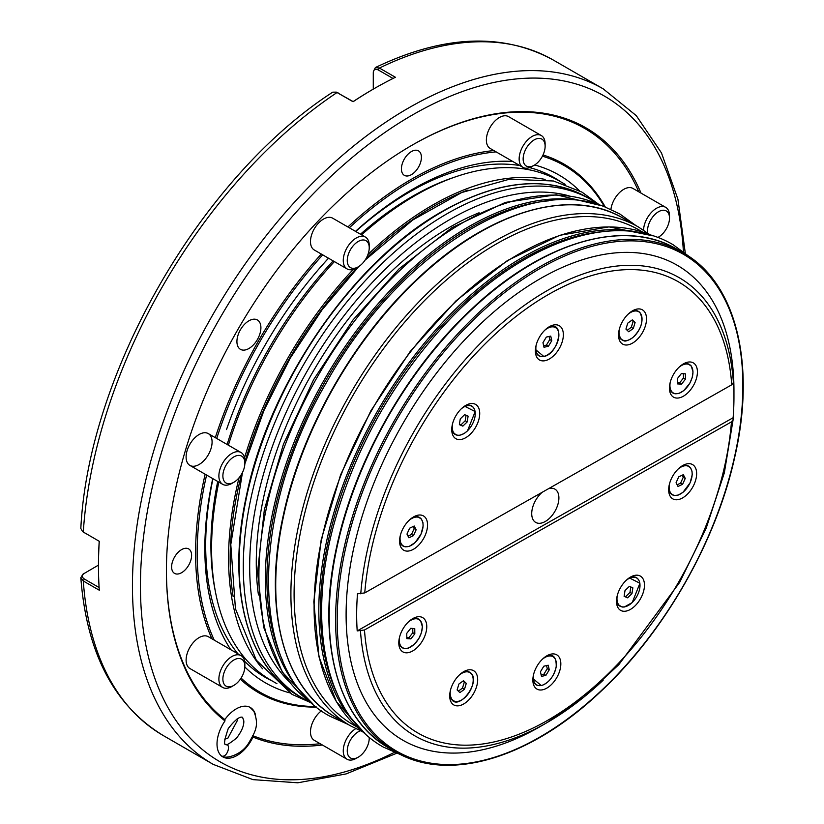 <?xml version="1.0" encoding="UTF-8"?>
<svg xmlns="http://www.w3.org/2000/svg" width="824" height="824" viewBox="0 0 824 824"><rect width="100%" height="100%" fill="white"/><g stroke="black" fill="none" stroke-linecap="round" stroke-linejoin="round"><path stroke-width="1.24" d="M657.717 237.539A15.543 8.971 120 0 0 658.51 237.106A15.543 8.971 120 0 0 669.5 218.072A15.543 8.971 120 0 0 658.51 211.727A15.543 8.971 120 0 0 647.726 233.079M643.534 230.154A18.365 10.609 -60 0 1 656.512 208.266A18.365 10.609 -60 0 1 665.699 207.349A18.365 10.609 -60 0 1 669.5 215.764L669.5 218.072M658.51 237.106L657.748 237.549L658.51 237.106M237.013 718.971L237.467 720.31L227.754 738.397L224.643 739.077M223.211 756.432L221.285 755.989C227.084 758.358 231.214 744.7 226.281 744.525L225.828 744.309C225.652 745.947 229.227 743.876 236.55 738.088C241.69 731.341 244.1 725.594 243.801 720.835L242.565 717.323C239.774 716.18 234.995 719.919 228.238 728.56C224.386 740.024 223.562 745.256 225.745 744.268L225.797 744.288M249.971 707.291L253.844 711.225C259.56 725.676 255.162 731.846 248.436 743.485C240.721 755.721 225.776 758.708 222.439 756.494M526.371 148.114A15.543 8.971 120 0 0 523.982 163.327A15.543 8.971 120 0 0 534.137 165.294A15.543 8.971 120 0 0 541.914 157.096A15.543 8.971 120 0 0 545.128 146.26A15.543 8.971 120 0 0 538.34 138.453A15.543 8.971 120 0 0 526.371 148.114M534.137 165.294L532.139 166.448A18.365 10.609 -60 0 1 522.952 167.365A18.365 10.609 -60 0 1 522.952 146.147A18.365 10.609 -60 0 1 541.327 135.538A18.365 10.609 -60 0 1 545.128 143.953L545.128 146.26M541.327 135.538L508.552 116.617A18.365 10.609 120 0 0 490.177 127.226A18.365 10.609 120 0 0 490.177 148.444L522.952 167.365M369.234 247.808A15.543 8.971 120 0 0 358.244 241.463A15.543 8.971 120 0 0 347.254 260.497A15.543 8.971 120 0 0 358.244 266.842A15.543 8.971 120 0 0 369.234 247.808L369.234 245.5A18.365 10.609 -60 0 0 365.434 237.096L332.659 218.175A18.365 10.609 120 0 0 318.507 223.098A18.365 10.609 120 0 0 310.483 241.576A18.365 10.609 120 0 0 314.284 249.991L347.058 268.912A18.365 10.609 -60 0 1 343.258 260.497A18.365 10.609 -60 0 1 351.271 242.019A18.365 10.609 -60 0 1 365.434 237.096M358.244 266.842L356.246 268.006A18.365 10.609 -60 0 1 347.058 268.912M226.095 483.039A15.543 8.971 120 0 0 233.872 482.267A15.543 8.971 120 0 0 244.862 463.232A15.543 8.971 120 0 0 241.638 456.115A15.543 8.971 120 0 0 226.095 465.097A15.543 8.971 120 0 0 226.095 483.039M233.872 482.267L231.874 483.42A18.365 10.609 -60 0 1 222.686 484.337A18.365 10.609 -60 0 1 222.686 463.119A18.365 10.609 -60 0 1 241.061 452.52A18.365 10.609 -60 0 1 244.862 460.925L244.862 463.232M222.686 484.337L189.911 465.416A18.365 10.609 120 0 0 208.287 454.807A18.365 10.609 120 0 0 208.287 433.599L208.287 433.599A18.365 10.609 120 0 0 189.911 444.198A18.365 10.609 120 0 0 189.911 465.416L222.686 484.337M241.061 452.52L208.287 433.599L241.061 452.52M231.874 686.526L233.872 685.372A15.543 8.971 120 0 0 244.862 666.338A15.543 8.971 120 0 0 233.872 659.993A15.543 8.971 120 0 0 222.882 679.028A15.543 8.971 120 0 0 233.872 685.372L231.874 686.526A18.365 10.609 -60 0 1 222.686 687.443A18.365 10.609 -60 0 1 219.874 672.724A18.365 10.609 -60 0 1 231.874 656.532A18.365 10.609 -60 0 1 241.061 655.626A18.365 10.609 -60 0 1 244.862 664.031L244.862 666.338M241.061 655.626L208.287 636.694A18.365 10.609 120 0 0 199.099 637.611A18.365 10.609 120 0 0 187.1 653.793A18.365 10.609 120 0 0 189.911 668.521L222.686 687.443M360.366 730.816A15.543 8.971 120 0 0 350.478 740.004A15.543 8.971 120 0 0 348.089 755.217A15.543 8.971 120 0 0 358.244 757.184A15.543 8.971 120 0 0 366.021 748.985A15.543 8.971 120 0 0 369.234 738.149A15.543 8.971 120 0 0 369.204 737.243M358.244 757.184L356.246 758.337A18.365 10.609 -60 0 1 347.058 759.244A18.365 10.609 -60 0 1 347.058 738.036A18.365 10.609 -60 0 1 355.731 728.653M321.442 710.782A18.365 10.609 120 0 0 314.284 719.115A18.365 10.609 120 0 0 314.284 740.323L347.058 759.244M479.094 212.767A274.135 158.27 120 0 0 256.274 562.73A274.135 158.27 120 0 0 258.448 594.938M473.79 408.127A16.47 9.507 120 0 0 464.509 406.17L475.18 411.588L467.455 430.911L464.046 433.589L459.555 435.329L457.382 435.35L453.561 433.146L451.799 428.192A16.47 9.507 120 0 0 458.134 435.237M421.62 519.635A16.47 9.507 120 0 0 412.34 517.678L417.521 516.72L421.342 518.935L422.918 522.56L423.134 526.021L421.033 534.117L415.172 542.522L409.198 546.394L405.243 546.858L403.111 546.137L401.35 544.602L399.63 539.689A16.47 9.507 120 0 0 405.964 546.745M411.567 619.37L416.738 618.422L420.559 620.626L422.372 626.642L421.486 632.533L418.829 638.569L414.369 644.255L408.395 648.097L404.45 648.56L402.318 647.839L400.629 646.366L398.847 641.391A16.47 9.507 120 0 0 405.181 648.447M470.669 673.012A16.47 9.507 120 0 0 462.47 672.425L467.62 671.467L470.895 673.054C480.876 681.984 459.668 709.814 452.098 700.039L449.76 694.447A16.47 9.507 120 0 0 451.871 699.751A16.47 9.507 120 0 0 452.036 699.916A16.47 9.507 120 0 0 456.094 701.502M471.75 674.393A16.47 9.507 120 0 0 470.937 673.29M554.902 658.531A16.47 9.507 120 0 0 548.207 655.708A16.47 9.507 120 0 0 548.022 655.75M638.538 579.808A16.47 9.507 120 0 0 629.258 577.851L639.929 583.268L632.204 602.591L624.293 607.02L622.141 607.031L618.319 604.826L616.548 599.862A16.47 9.507 120 0 0 622.882 606.917M690.708 468.3A16.47 9.507 120 0 0 681.427 466.343L686.619 465.385L690.43 467.599L692.006 471.225L692.222 474.686L690.131 482.782L682.962 492.35L678.183 495.09L674.31 495.523L672.178 494.791L670.489 493.319L668.717 488.364A16.47 9.507 120 0 0 675.062 495.409M691.49 366.598A16.47 9.507 120 0 0 682.21 364.641L687.391 363.683L691.212 365.887L693.025 371.902L692.17 377.67L689.832 383.222L683.735 390.648L678.966 393.388L675.083 393.821L672.961 393.089L671.261 391.616L669.5 386.652A16.47 9.507 120 0 0 675.835 393.707M639.506 312.162A16.47 9.507 120 0 0 631.308 311.585L636.458 310.627L639.733 312.203C644.08 320.299 641.731 328.797 632.688 337.706C623.387 343.474 624.231 340.261 620.925 339.189L618.587 333.607A16.47 9.507 120 0 0 620.699 338.901A16.47 9.507 120 0 0 620.874 339.076A16.47 9.507 120 0 0 624.932 340.662M550.463 326.644A16.47 9.507 120 0 0 548.145 327.447L550.504 326.634C565.223 322.225 558.281 354.155 543.85 356.493L535.435 349.469A16.47 9.507 120 0 0 541.77 356.524M733.957 396.859A266.791 154.026 -60 0 0 733.411 380.647L733.411 382.511L731.743 384.798L364.764 592.899L357.492 593.826A266.791 154.026 -60 0 0 357.204 630.906L364.476 629.989L731.465 421.878L733.123 419.591L733.133 417.727A266.791 154.026 -60 0 0 733.957 396.859L733.957 390.772A274.248 158.342 -60 0 0 481.752 322.802A274.248 158.342 -60 0 0 348.367 647.437A274.248 158.342 -60 0 0 540.039 726.655L546.94 722.669A264.483 152.708 -60 0 1 360.469 630.916M548.599 488.653A19.22 11.093 -60 0 1 554.923 489.137A19.22 11.093 -60 0 1 549.392 518.389A19.22 11.093 -60 0 1 535.703 522.416A19.22 11.093 -60 0 1 541.224 493.164A19.22 11.093 -60 0 1 542.264 492.247M553.81 324.955A19.786 11.423 120 0 0 549.371 326.675A19.786 11.423 120 0 0 535.384 350.911A19.786 11.423 120 0 0 544.932 360.716A19.786 11.423 120 0 0 562.638 340.302A19.786 11.423 120 0 0 553.81 324.955M557.426 329.404A16.47 9.507 120 0 0 550.731 326.592A16.47 9.507 120 0 0 550.545 326.634M643.915 311.019A19.786 11.423 120 0 0 632.523 310.813A19.786 11.423 120 0 0 618.536 335.049A19.786 11.423 120 0 0 621.141 342.918A19.786 11.423 120 0 0 640.65 335.43A19.786 11.423 120 0 0 643.915 311.019M697.423 372.088A19.786 11.423 120 0 0 683.436 363.868A19.786 11.423 120 0 0 669.449 387.95A19.786 11.423 120 0 0 669.449 388.094A19.786 11.423 120 0 0 683.374 396.21A19.786 11.423 120 0 0 697.423 372.088M693.901 484.842A19.786 11.423 120 0 0 695.147 467.239A19.786 11.423 120 0 0 682.653 465.57A19.786 11.423 120 0 0 671.416 478.61A19.786 11.423 120 0 0 668.666 489.796A19.786 11.423 120 0 0 678.276 499.591A19.786 11.423 120 0 0 693.901 484.842M634.686 606.207A19.786 11.423 120 0 0 644.306 582.795A19.786 11.423 120 0 0 630.484 577.078A19.786 11.423 120 0 0 626.281 580.25A19.786 11.423 120 0 0 616.496 601.304A19.786 11.423 120 0 0 634.686 606.207M542.408 689.832A19.786 11.423 120 0 0 560.114 669.418A19.786 11.423 120 0 0 551.287 654.071A19.786 11.423 120 0 0 546.848 655.801A19.786 11.423 120 0 0 532.86 680.027A19.786 11.423 120 0 0 542.408 689.832M452.304 703.768A19.786 11.423 120 0 0 471.812 696.28A19.786 11.423 120 0 0 475.088 671.859A19.786 11.423 120 0 0 463.696 671.663A19.786 11.423 120 0 0 449.708 695.889A19.786 11.423 120 0 0 452.304 703.768M398.795 642.689A19.786 11.423 120 0 0 398.795 642.833A19.786 11.423 120 0 0 412.721 650.95A19.786 11.423 120 0 0 426.77 626.827A19.786 11.423 120 0 0 412.783 618.608A19.786 11.423 120 0 0 398.795 642.689M402.318 529.935A19.786 11.423 120 0 0 399.578 541.131A19.786 11.423 120 0 0 409.178 550.926A19.786 11.423 120 0 0 424.803 536.177A19.786 11.423 120 0 0 426.06 518.574A19.786 11.423 120 0 0 413.566 516.906A19.786 11.423 120 0 0 402.318 529.935M461.533 408.57A19.786 11.423 120 0 0 451.748 429.623A19.786 11.423 120 0 0 469.938 434.526A19.786 11.423 120 0 0 479.558 411.114A19.786 11.423 120 0 0 465.735 405.398A19.786 11.423 120 0 0 461.533 408.57M248.92 348.501A16.954 9.785 120 0 0 259.993 333.555A16.954 9.785 120 0 0 257.397 319.969A16.954 9.785 120 0 0 248.92 320.804A16.954 9.785 120 0 0 237.837 335.749A16.954 9.785 120 0 0 240.433 349.335A16.954 9.785 120 0 0 248.92 348.501M336.316 92.123L353.146 101.599A388.31 224.19 -60 0 1 373.045 89.27L374.251 88.57A390.01 225.168 120 0 0 353.074 101.733L336.316 92.123L332.721 92.175C201.447 176.82 88.498 372.448 80.824 528.472L82.585 531.604L99.282 541.306A390.01 225.168 120 0 0 98.468 566.232A390.01 225.168 120 0 0 99.282 590.221L83.296 580.982L80.824 577.706L82.956 574.184L84.347 573.277C81.617 575.193 81.607 577.099 84.326 579.014L99.117 587.543M373.365 71.575L375.363 67.558L379.442 68.052L395.427 77.281A390.01 225.168 120 0 0 374.251 88.57L373.045 89.27A388.31 224.19 -60 0 1 373.056 89.26M181.61 572.69A14.132 8.158 120 0 0 190.838 560.238A14.132 8.158 120 0 0 188.675 548.918A14.132 8.158 120 0 0 181.61 549.618A14.132 8.158 120 0 0 172.37 562.071A14.132 8.158 120 0 0 174.544 573.391A14.132 8.158 120 0 0 181.61 572.69M255.512 714.892A28.263 16.315 120 0 0 236.2 708.887A28.263 16.315 120 0 0 224.839 719.548L224.983 720.928A28.263 16.315 120 0 0 218.041 750.685A28.263 16.315 120 0 0 237.003 755.505A28.263 16.315 120 0 0 252.968 737.078L252.638 735.595M641.01 193.094A347.615 200.696 120 0 0 412.216 145.106L412.216 145.106A347.615 200.696 120 0 0 166.417 570.847A347.615 200.696 120 0 0 224.983 720.928M638.785 191.817A346.482 200.047 120 0 0 411.815 145.343M166.417 570.383A346.482 200.047 120 0 0 224.839 719.548M496.141 151.884A304.097 175.574 120 0 0 412.216 180.641A304.097 175.574 120 0 0 349.335 227.805M322.709 254.853A304.097 175.574 120 0 0 216.712 438.461M206.597 475.046A304.097 175.574 120 0 0 214.25 640.145M241.092 678.08A304.097 175.574 120 0 0 315.932 706.539M493.854 150.555A305.22 176.223 120 0 0 411.423 179.261A305.22 176.223 120 0 0 347.903 226.971M321.308 254.039A305.22 176.223 120 0 0 215.301 437.647M205.155 474.212A305.22 176.223 120 0 0 211.953 638.816M240.351 679.192A305.22 176.223 120 0 0 316.612 707.095M579.313 190.643A293.272 169.322 120 0 0 534.663 164.975M512.724 161.453A293.272 169.322 120 0 0 412.216 189.479A293.272 169.322 120 0 0 355.494 231.359M565.202 184.391L559.537 181.125A288.266 166.427 120 0 0 455.971 176.697A288.266 166.427 120 0 0 415.409 195.401A288.266 166.427 120 0 0 361.561 234.861M334.379 261.589A288.266 166.427 120 0 0 228.372 445.197M218.813 482.102A288.266 166.427 120 0 0 215.651 592.94A288.266 166.427 120 0 0 271.271 680.418L276.936 683.693M665.699 207.349L632.925 188.428A18.365 10.609 120 0 0 623.737 189.345A18.365 10.609 120 0 0 610.914 209.399M411.423 174.647A14.132 8.158 120 0 0 420.652 162.194A14.132 8.158 120 0 0 418.489 150.864A14.132 8.158 120 0 0 411.423 151.565A14.132 8.158 120 0 0 402.184 164.017A14.132 8.158 120 0 0 404.357 175.347A14.132 8.158 120 0 0 411.423 174.647M328.498 258.19A293.272 169.322 120 0 0 319.918 267.79A293.272 169.322 120 0 0 226.518 429.572M212.747 478.6A293.272 169.322 120 0 0 230.823 649.714M244.852 666.956A293.272 169.322 120 0 0 289.399 692.788M604.486 206.752A304.097 175.574 120 0 0 542.419 156.169M605.31 207.061A305.22 176.223 120 0 0 543.016 154.963M252.999 735.75A346.482 200.047 120 0 0 320.155 743.712M252.968 737.078A347.615 200.696 120 0 0 322.38 744.999M393.027 78.465L378.247 69.937C375.229 68.536 373.571 69.494 373.282 72.821L373.282 89.126M373.385 71.163L373.282 72.821M99.282 541.306L82.585 531.604M98.468 565.12L83.306 573.967M98.468 566.232L98.468 564.852A388.31 224.19 -60 0 1 99.199 541.44M542.965 342.66L543.995 347.254L548.403 346.276L551.781 340.703L550.751 336.099L546.343 337.078L542.965 342.66M549.093 336.47L549.783 339.55L546.405 345.122L548.403 346.276M546.405 345.122L543.655 345.74M549.783 339.55L551.781 340.703M627.754 323.152L625.941 329.095L628.712 331.763L633.296 328.477L635.108 322.534L632.338 319.867L627.754 323.152M631.884 320.196L633.11 321.381L631.297 327.324L633.296 328.477M631.297 327.324L627.177 330.28M633.11 321.381L635.108 322.534M681.366 373.581L677.41 378.597L677.472 383.891L681.51 384.159L685.465 379.133L685.403 373.849L681.366 373.581M683.415 373.715L683.467 377.979L679.512 383.006L681.51 384.159M679.512 383.006L677.462 382.861M683.467 377.979L685.465 379.133M683.312 474.676L678.719 476.859L676.061 482.751L678.008 486.459L682.602 484.285L685.259 478.394L683.312 474.676M682.19 475.211L683.261 477.24L680.603 483.132L682.602 484.285M680.603 483.132L677.122 484.78M683.261 477.24L685.259 478.394M632.853 587.831L629.371 586.338L625.004 590.581L624.118 596.319L627.6 597.822L631.967 593.579L632.853 587.831M630.813 586.956L629.969 592.425L625.601 596.669L627.6 597.822M625.601 596.669L624.159 596.051M629.969 592.425L631.967 593.579M546.569 665.586L547.26 668.666L549.258 669.819L548.228 665.215L543.819 666.194L540.441 671.776L541.471 676.37L545.879 675.392L549.258 669.819M547.26 668.666L543.881 674.238L545.879 675.392M543.881 674.238L541.131 674.856M463.047 681.036L466.281 683.374L463.51 680.706L458.927 683.992L457.114 689.946L459.885 692.603L464.468 689.317L466.281 683.374M464.283 682.221L462.47 688.164L464.468 689.317M462.47 688.164L458.34 691.12M412.762 628.454L412.824 632.719L414.822 633.872L414.75 628.588L410.713 628.321L406.757 633.337L406.829 638.631L410.857 638.899L414.822 633.872M412.824 632.719L408.858 637.745L410.857 638.899M408.858 637.745L406.809 637.601M413.102 526.546L414.163 528.575L411.506 534.467L413.504 535.621L416.161 529.729L414.225 526.011L409.621 528.194L406.974 534.086L408.91 537.794L413.504 535.621M411.506 534.467L408.034 536.115M414.163 528.575L416.161 529.729M466.065 415.275L465.22 420.745L460.853 424.988L462.851 426.142L467.218 421.898L468.104 416.151L464.623 414.657L460.266 418.901L459.37 424.638L462.851 426.142M460.853 424.988L459.411 424.37M465.22 420.745L467.218 421.898M420.837 621.337A16.47 9.507 120 0 0 411.557 619.38M547.939 655.76A16.47 9.507 120 0 0 545.622 656.563L547.97 655.75C553.687 654.143 556.437 657.809 556.221 666.781C553.831 676.648 548.866 682.931 541.327 685.609L532.912 678.585A16.47 9.507 120 0 0 539.246 685.64M640.578 313.542A16.47 9.507 120 0 0 639.774 312.44M357.204 630.906L733.133 417.727M603.147 680.233A264.483 152.708 -60 0 1 546.94 722.669L583.68 697.269L618.896 664.566L679.625 582.465L706.158 528.256L724.327 472.873L733.123 419.591M455.971 176.697L452.479 177.891A284.929 164.512 120 0 0 412.391 196.38A284.929 164.512 120 0 0 360.459 234.222M333.154 260.878A284.929 164.512 120 0 0 227.146 444.486M217.721 481.463A284.929 164.512 120 0 0 214.94 589.325L215.651 592.94M452.531 423.835A16.274 9.394 120 0 0 456.012 434.712A16.274 9.394 120 0 0 467.466 430.818A16.274 9.394 120 0 0 474.799 410.342A16.274 9.394 120 0 0 461.11 408.972M400.361 535.342A16.274 9.394 120 0 0 406.86 546.745A16.274 9.394 120 0 0 420.982 534.117A16.274 9.394 120 0 0 421.105 518.966A16.274 9.394 120 0 0 408.941 520.48M399.578 637.045A16.274 9.394 120 0 0 399.279 640.454A16.274 9.394 120 0 0 410.96 646.789A16.274 9.394 120 0 0 422.29 626.755A16.274 9.394 120 0 0 408.158 622.182M450.491 690.1A16.274 9.394 120 0 0 452.489 699.947A16.274 9.394 120 0 0 468.599 693.303A16.274 9.394 120 0 0 470.895 673.373A16.274 9.394 120 0 0 459.071 675.237M533.643 674.238A16.274 9.394 120 0 0 541.461 685.455A16.274 9.394 120 0 0 555.85 668.357A16.274 9.394 120 0 0 548.238 656.141A16.274 9.394 120 0 0 542.223 659.375M617.279 595.515A16.274 9.394 120 0 0 620.76 606.392A16.274 9.394 120 0 0 632.214 602.499A16.274 9.394 120 0 0 639.548 582.022A16.274 9.394 120 0 0 625.859 580.652M669.449 484.007A16.274 9.394 120 0 0 675.948 495.409A16.274 9.394 120 0 0 690.069 482.782A16.274 9.394 120 0 0 690.193 467.63A16.274 9.394 120 0 0 678.039 469.144M670.231 382.305A16.274 9.394 120 0 0 669.933 385.714A16.274 9.394 120 0 0 681.613 392.049A16.274 9.394 120 0 0 692.943 372.015A16.274 9.394 120 0 0 678.811 367.442M619.318 329.26A16.274 9.394 120 0 0 621.327 339.107A16.274 9.394 120 0 0 637.436 332.453A16.274 9.394 120 0 0 639.733 312.523A16.274 9.394 120 0 0 627.909 314.387M536.166 345.122A16.274 9.394 120 0 0 543.984 356.329A16.274 9.394 120 0 0 558.373 339.241A16.274 9.394 120 0 0 550.762 327.025A16.274 9.394 120 0 0 544.746 330.259M360.757 593.836A264.483 152.708 -60 0 1 490.733 333.195A264.483 152.708 -60 0 1 733.411 382.511M731.743 384.798A260.487 150.39 120 0 0 492.752 336.491A260.487 150.39 120 0 0 364.764 592.899M471.637 309.639A287.988 166.273 120 0 0 388.856 747.976C336.676 718.94 316.117 638.703 336.717 546.518C354.691 461.44 406.912 369.358 471.101 309.556C541.811 242.112 624.324 217.67 676.834 249.178A287.988 166.273 120 0 0 471.637 309.639M356.019 724.152A287.988 166.273 -60 0 1 461.244 303.644A287.988 166.273 -60 0 1 639.784 232.656M602.128 231.719A286.855 165.614 120 0 0 462.285 304.849A286.855 165.614 120 0 0 336.367 691.985M683.23 252.865C735.997 282.21 756.36 363.951 734.689 457.361C716.169 541.605 664.381 632.193 600.974 691.284C530.275 758.739 447.762 783.171 395.242 751.673A287.988 166.273 -60 0 1 478.033 313.336A287.988 166.273 -60 0 1 683.23 252.865L676.834 249.178M479.074 314.541A286.855 165.614 120 0 0 346.574 684.816A286.855 165.614 120 0 0 600.995 690.924A286.855 165.614 120 0 0 733.494 320.649A286.855 165.614 120 0 0 479.074 314.541M652.464 235.757A287.988 166.273 120 0 0 456.537 300.914A287.988 166.273 120 0 0 365.042 733.587M262.588 668.82A288.266 166.427 -60 0 1 239.042 477.796M244.532 457.763A288.266 166.427 -60 0 1 353.352 269.293M367.947 254.523A288.266 166.427 -60 0 1 432.415 205.217A288.266 166.427 -60 0 1 545.148 179.405M467.939 190.014A287.133 165.778 120 0 0 433.208 206.608A287.133 165.778 120 0 0 366.062 258.571M357.389 267.337A287.133 165.778 120 0 0 244.862 462.243M241.597 474.14A287.133 165.778 120 0 0 233.171 596.669M442.807 211.449A287.988 166.273 120 0 0 254.668 465.23A287.988 166.273 120 0 0 298.813 695.992C246.644 666.956 226.085 586.719 246.685 494.534C269.654 382.635 353.692 260.909 442.241 211.397C498.19 180.003 546.374 175.265 586.791 197.194A287.988 166.273 120 0 0 442.807 211.449M298.813 695.992L302.923 698.371A287.988 166.273 -60 0 1 258.788 467.61A287.988 166.273 -60 0 1 446.917 213.828A287.988 166.273 -60 0 1 590.911 199.562L586.791 197.194M569.137 195.875A283.466 163.657 120 0 0 450.12 219.369A283.466 163.657 120 0 0 271.189 449.811A283.466 163.657 120 0 0 288.843 681.355M84.326 579.014L83.296 580.982A390.01 225.168 120 0 0 163.255 735.544L213.22 764.384A390.01 225.168 -60 0 1 153.439 451.861A390.01 225.168 -60 0 1 408.22 108.181A390.01 225.168 -60 0 1 603.23 88.868L553.264 60.028A390.01 225.168 120 0 0 379.442 68.052L378.247 69.937M683.405 251.536A384.355 221.913 120 0 0 412.216 115.113A384.355 221.913 120 0 0 140.585 575.337A384.355 221.913 120 0 0 394.181 752.487M338.283 93.009L337.088 92.504A390.01 225.168 120 0 0 83.296 532.077L84.326 532.86M560.681 181.785A288.585 166.613 120 0 0 529.636 167.612M519.81 165.542A288.585 166.613 120 0 0 409.744 191.879A288.585 166.613 120 0 0 355.711 231.482M638.538 227.064L623.346 218.298A287.988 166.273 120 0 0 418.159 278.759A287.988 166.273 120 0 0 335.368 717.096L350.55 725.872A287.988 166.273 -60 0 1 433.342 287.535A287.988 166.273 -60 0 1 638.538 227.064L649.693 234.572M642.195 231.874A285.722 164.965 120 0 0 435.422 289.935A285.722 164.965 120 0 0 356.545 726.634M600.84 205.547A287.988 166.273 120 0 0 401.339 269.057A287.988 166.273 120 0 0 312.605 703.665M302.532 693.272A287.988 166.273 -60 0 1 407.767 272.765A287.988 166.273 -60 0 1 586.297 201.777M548.619 200.84A286.855 165.614 120 0 0 408.807 273.97A286.855 165.614 120 0 0 282.879 661.106M328.539 258.221A288.585 166.613 120 0 0 319.413 268.367M212.963 478.723A288.585 166.613 120 0 0 237.909 653.803M244.615 661.281A288.585 166.613 120 0 0 272.414 681.087M364.476 629.989A260.487 150.39 120 0 0 546.466 721.021A260.487 150.39 120 0 0 731.465 421.878M365.104 260.106L412.669 220.049L461.667 192.548L509.479 179.21L553.512 181.002L581.991 192.126L599.409 204.846M311.75 703.088L292.026 694.364L256.274 660.117L235.437 608.761L230.792 544.592L242.452 472.543M244.852 463.871L263.958 410.486L290.058 358.409L322.102 309.762L358.79 266.512M347.986 724.389L329.775 716.159C248.385 672.899 248.92 514.052 326.726 382.099C397.014 255.759 523.683 173.874 604.363 206.7L619.741 213.931L635.963 225.58M403.544 755.938L383.263 747.038C325.593 714.882 306.61 624.139 333.905 524.435C353.692 452.839 388.619 388.495 438.698 331.403C514.238 245.428 612.016 207.947 673.229 244.81L691.079 257.912M369.234 738.149L369.234 737.264M365.073 733.607L336.419 701.749L318.991 656.893L313.81 601.829L321.164 539.905L340.57 474.912L370.841 410.836L410.125 351.591L456.002 300.842L507.429 260.549L559.558 235.334L608.998 226.868L652.505 235.767M395.242 751.673L388.856 747.976M302.923 698.371L310.947 702.522M213.22 764.384L252.968 779.638L297.814 782.8L346.132 773.911L396.354 753.383M623.346 218.298C570.836 186.791 488.323 211.232 417.624 278.677C353.434 338.479 301.203 430.561 283.24 515.639C262.64 607.824 283.198 688.061 335.368 717.096M600.881 205.557L556.21 194.763L505.38 202.405L451.882 227.682L399.207 268.727L353.002 319.939L313.584 379.72L283.394 444.352L264.329 509.809L257.582 572.062L263.659 627.301L282.323 672.157L312.646 703.696M350.55 725.872L362.632 731.774M553.264 60.028C502.65 32.455 443.353 34.969 375.363 67.558M163.255 735.544C114.083 705.499 86.602 652.886 80.824 577.706M685.269 252.968L677.925 199.212L661.466 152.924L636.303 115.669L603.23 88.868M598.512 204.434L590.911 199.562"/></g></svg>
